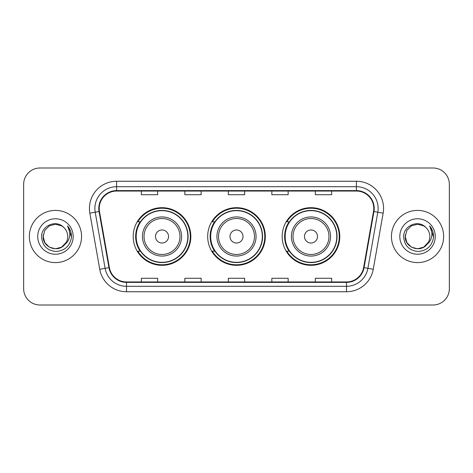 <?xml version="1.0" encoding="UTF-8"?>
<svg xmlns="http://www.w3.org/2000/svg" width="473" height="473" viewBox="0 0 473 473"><rect width="100%" height="100%" fill="white"/><g stroke="black" fill="none" stroke-linecap="round" stroke-linejoin="round"><path stroke-width="0.71" d="M282.168 236.5A28.818 28.818 0 0 0 310.986 265.318A28.818 28.818 0 0 0 339.797 236.5A28.818 28.818 0 0 0 310.986 207.682A28.818 28.818 0 0 0 282.168 236.5M207.682 236.5A28.818 28.818 0 0 0 236.5 265.318A28.818 28.818 0 0 0 265.318 236.5A28.818 28.818 0 0 0 236.5 207.682A28.818 28.818 0 0 0 207.682 236.5M133.203 236.5A28.818 28.818 0 0 0 162.014 265.318A28.818 28.818 0 0 0 190.832 236.5A28.818 28.818 0 0 0 162.014 207.682A28.818 28.818 0 0 0 133.203 236.5M140.114 251.181A26.37 26.37 0 0 1 140.114 221.819M214.594 251.181A26.37 26.37 0 0 1 214.594 221.819M289.08 251.181A26.37 26.37 0 0 1 289.08 221.819M23.65 184.304L23.65 288.696A16.313 16.313 0 0 0 39.963 305.002L433.037 305.002A16.313 16.313 0 0 0 449.35 288.696L449.35 184.304A16.313 16.313 0 0 0 433.037 167.998L39.963 167.998A16.313 16.313 0 0 0 23.65 184.304L23.65 288.696M29.361 236.5A26.098 26.098 0 0 0 55.453 262.598A26.098 26.098 0 0 0 81.551 236.5A26.098 26.098 0 0 0 55.453 210.402A26.098 26.098 0 0 0 29.361 236.5A26.098 26.098 0 0 0 55.453 262.598A26.098 26.098 0 0 0 81.551 236.5A26.098 26.098 0 0 0 55.453 210.402A26.098 26.098 0 0 0 29.361 236.5M391.449 236.5A26.098 26.098 0 0 0 417.547 262.598A26.098 26.098 0 0 0 443.639 236.5A26.098 26.098 0 0 0 417.547 210.402A26.098 26.098 0 0 0 391.449 236.5A26.098 26.098 0 0 0 417.547 262.598A26.098 26.098 0 0 0 443.639 236.5A26.098 26.098 0 0 0 417.547 210.402A26.098 26.098 0 0 0 391.449 236.5M99.224 208.445A17.4 17.4 0 0 1 116.618 191.051L356.382 191.051A17.4 17.4 0 0 1 373.516 211.466L363.619 267.576A17.4 17.4 0 0 1 346.49 281.949L126.51 281.949A17.4 17.4 0 0 1 109.381 267.576L99.484 211.466A17.4 17.4 0 0 1 99.224 208.445M98.786 208.445A17.832 17.832 0 0 0 99.058 211.543L108.95 267.653A17.832 17.832 0 0 0 126.51 282.387L346.49 282.387A17.832 17.832 0 0 0 364.05 267.653L373.942 211.543A17.832 17.832 0 0 0 356.382 190.613L116.618 190.613A17.832 17.832 0 0 0 98.786 208.445M89.846 213.169A27.186 27.186 0 0 1 116.618 181.26L356.382 181.26A27.186 27.186 0 0 1 383.154 213.169L373.256 269.273A27.186 27.186 0 0 1 346.49 291.74L126.51 291.74A27.186 27.186 0 0 1 99.744 269.273L89.846 213.169L95.203 212.223A21.746 21.746 0 0 1 116.618 186.699L356.382 186.699A21.746 21.746 0 0 1 377.797 212.223L367.905 268.333A21.746 21.746 0 0 1 346.49 286.301L126.51 286.301A21.746 21.746 0 0 1 105.095 268.333L95.203 212.223A21.746 21.746 0 0 1 94.872 208.445M433.037 167.998L39.963 167.998M39.963 305.002L433.037 305.002M449.35 288.696L449.35 184.304M228.347 191.051L228.347 194.728L244.653 194.728L244.653 191.051M184.848 191.051L184.848 194.728L201.161 194.728L201.161 191.051M141.356 191.051L141.356 194.728L157.669 194.728L157.669 191.051M271.839 191.051L271.839 194.728L288.152 194.728L288.152 191.051M315.331 191.051L315.331 194.728L331.644 194.728L331.644 191.051M244.653 281.949L244.653 278.272L228.347 278.272L228.347 281.949M201.161 281.949L201.161 278.272L184.848 278.272L184.848 281.949M157.669 281.949L157.669 278.272L141.356 278.272L141.356 281.949M288.152 281.949L288.152 278.272L271.839 278.272L271.839 281.949M331.644 281.949L331.644 278.272L315.331 278.272L315.331 281.949M61.602 247.143A12.292 12.292 0 0 0 67.745 236.5C67.674 232.793 66.261 229.695 63.506 227.211C55.95 219.306 41.447 225.828 41.577 236.5C42.132 245.475 46.892 250.471 55.849 251.482C64.671 250.844 69.874 246.155 71.458 237.422L71.482 236.5C71.435 232.468 70.099 228.932 67.462 225.881C69.466 229.169 70.17 232.71 69.578 236.5C69.023 239.687 67.485 242.282 64.961 244.293C66.788 242.016 67.716 239.421 67.745 236.5M66.374 242.146L61.602 247.143L55.453 248.792L49.31 247.143L44.811 242.643L43.167 236.5L44.811 242.643L49.31 247.143L55.453 248.792L61.602 247.143L64.618 244.689L61.602 247.143L55.453 248.792L49.31 247.143L44.811 242.643L43.167 236.5L44.811 242.643L49.31 247.143L55.453 248.792L61.602 247.143L64.813 244.47L61.602 247.143L55.453 248.792L49.31 247.143L44.811 242.643L43.167 236.5L44.811 242.643L49.31 247.143L55.453 248.792L61.602 247.143L66.374 242.146L64.937 244.316L66.374 242.146L61.602 247.143L55.453 248.792L49.31 247.143L44.811 242.643L43.167 236.5L44.811 242.643L49.31 247.143L55.453 248.792L61.602 247.143L66.374 242.146L64.624 244.689L61.602 247.143L55.453 248.792L49.31 247.143L44.811 242.643L43.167 236.5L44.811 230.357L49.31 225.858L55.453 224.208L61.602 225.858L63.506 227.211L61.602 225.858L55.453 224.208L49.31 225.858L44.811 230.357L43.167 236.5L44.811 230.357L49.31 225.858M43.297 234.685L43.167 236.5L44.811 230.357L49.31 225.858L55.453 224.208L61.602 225.858L63.506 227.211L61.602 225.858L55.453 224.208L49.31 225.858L44.811 230.357L43.167 236.5C42.535 247.397 57.948 253.138 64.624 244.689L64.961 244.293M37.728 236.5A17.726 17.726 0 0 0 55.453 254.226A17.726 17.726 0 0 0 73.185 236.5A17.726 17.726 0 0 0 55.453 218.774A17.726 17.726 0 0 0 37.728 236.5M67.58 226.017L71.476 236.967M168.542 236.5A6.521 6.521 0 0 0 162.014 229.979A6.521 6.521 0 0 0 155.493 236.5A6.521 6.521 0 0 0 162.014 243.021A6.521 6.521 0 0 0 168.542 236.5M181.591 236.5A19.57 19.57 0 0 0 162.014 216.93A19.57 19.57 0 0 0 142.444 236.5A19.57 19.57 0 0 0 162.014 256.07A19.57 19.57 0 0 0 181.591 236.5A19.57 19.57 0 0 1 162.014 256.07A19.57 19.57 0 0 1 142.444 236.5M187.84 236.5A25.826 25.826 0 0 0 162.014 210.674A25.826 25.826 0 0 0 136.189 236.5A25.826 25.826 0 0 0 162.014 262.326A25.826 25.826 0 0 0 187.84 236.5M190.288 236.5A28.274 28.274 0 0 1 137.856 251.181L140.475 251.181A26.068 26.068 0 0 0 188.083 236.565A26.068 26.068 0 0 0 140.475 221.819L137.856 221.819A28.274 28.274 0 0 1 190.288 236.5M243.021 236.5A6.521 6.521 0 0 0 236.5 229.979A6.521 6.521 0 0 0 229.979 236.5A6.521 6.521 0 0 0 236.5 243.021A6.521 6.521 0 0 0 243.021 236.5M256.07 236.5A19.57 19.57 0 0 0 236.5 216.93A19.57 19.57 0 0 0 216.93 236.5A19.57 19.57 0 0 0 236.5 256.07A19.57 19.57 0 0 0 256.07 236.5A19.57 19.57 0 0 1 236.5 256.07A19.57 19.57 0 0 1 216.93 236.5M262.326 236.5A25.826 25.826 0 0 0 236.5 210.674A25.826 25.826 0 0 0 210.674 236.5A25.826 25.826 0 0 0 236.5 262.326A25.826 25.826 0 0 0 262.326 236.5M264.774 236.5A28.274 28.274 0 0 1 212.336 251.181L214.961 251.181A26.068 26.068 0 0 0 262.568 236.565A26.068 26.068 0 0 0 214.961 221.819L212.336 221.819A28.274 28.274 0 0 1 264.774 236.5M317.507 236.5A6.521 6.521 0 0 0 310.986 229.979A6.521 6.521 0 0 0 304.458 236.5A6.521 6.521 0 0 0 310.986 243.021A6.521 6.521 0 0 0 317.507 236.5M330.556 236.5A19.57 19.57 0 0 0 310.986 216.93A19.57 19.57 0 0 0 291.409 236.5A19.57 19.57 0 0 0 310.986 256.07A19.57 19.57 0 0 0 330.556 236.5A19.57 19.57 0 0 1 310.986 256.07A19.57 19.57 0 0 1 291.409 236.5M336.811 236.5A25.826 25.826 0 0 0 310.986 210.674A25.826 25.826 0 0 0 285.16 236.5A25.826 25.826 0 0 0 310.986 262.326A25.826 25.826 0 0 0 336.811 236.5M339.253 236.5A28.274 28.274 0 0 1 286.821 251.181L289.441 251.181A26.068 26.068 0 0 0 337.054 236.565A26.068 26.068 0 0 0 289.441 221.819L286.821 221.819A28.274 28.274 0 0 1 339.253 236.5M423.69 247.143A12.292 12.292 0 0 0 429.833 236.5C429.762 232.793 428.349 229.695 425.594 227.211C418.037 219.306 403.534 225.828 403.67 236.5C404.226 245.475 408.979 250.471 417.943 251.482C426.764 250.844 431.967 246.155 433.546 237.422L433.575 236.5C433.528 232.468 432.186 228.932 429.549 225.881C431.553 229.169 432.263 232.71 431.666 236.5C431.11 239.687 429.573 242.282 427.048 244.293C428.875 242.016 429.803 239.421 429.833 236.5M411.398 247.143L417.547 248.792L423.69 247.143L426.9 244.47L423.69 247.143L417.547 248.792L411.398 247.143L406.898 242.643L405.255 236.5L406.898 242.643L411.398 247.143L417.547 248.792L423.69 247.143L428.461 242.146L427.048 244.293L428.461 242.146L423.713 247.131M426.9 244.47L423.69 247.143L417.547 248.792L411.398 247.143L406.898 242.643L405.255 236.5L406.898 242.643L411.398 247.143L417.547 248.792L423.69 247.143L426.9 244.47L423.914 247.012M427.048 244.293L426.711 244.689C420.042 253.138 404.628 247.397 405.255 236.5L406.898 242.643L411.398 247.143L417.547 248.792L423.69 247.143L428.461 242.146L423.69 247.143L417.547 248.792L411.398 247.143L406.898 242.643L405.255 236.5L406.898 230.357L411.398 225.858L417.547 224.208L423.69 225.858L425.594 227.211L423.69 225.858L417.547 224.208L411.398 225.858L406.898 230.357L405.255 236.5L406.898 230.357L411.398 225.858L417.547 224.208L423.69 225.858L425.594 227.211M399.815 236.5A17.726 17.726 0 0 0 417.547 254.226A17.726 17.726 0 0 0 435.272 236.5A17.726 17.726 0 0 0 417.547 218.774A17.726 17.726 0 0 0 399.815 236.5M405.255 236.5L405.391 234.685M429.667 226.017L433.564 236.967M356.382 181.26L356.382 190.613M95.203 212.223L99.058 211.543M126.51 291.74L126.51 282.387M346.49 282.387L346.49 291.74M364.05 267.653L373.256 269.273M99.744 269.273L108.95 267.653M373.942 211.543L383.154 213.169M116.618 181.26L116.618 190.613M179.994 236.5A17.98 17.98 0 0 0 162.014 218.52A17.98 17.98 0 0 0 144.034 236.5A17.98 17.98 0 0 0 162.014 254.48A17.98 17.98 0 0 0 179.994 236.5M254.48 236.5A17.98 17.98 0 0 0 236.5 218.52A17.98 17.98 0 0 0 218.52 236.5A17.98 17.98 0 0 0 236.5 254.48A17.98 17.98 0 0 0 254.48 236.5M328.966 236.5A17.98 17.98 0 0 0 310.986 218.52A17.98 17.98 0 0 0 293.006 236.5A17.98 17.98 0 0 0 310.986 254.48A17.98 17.98 0 0 0 328.966 236.5"/></g></svg>
